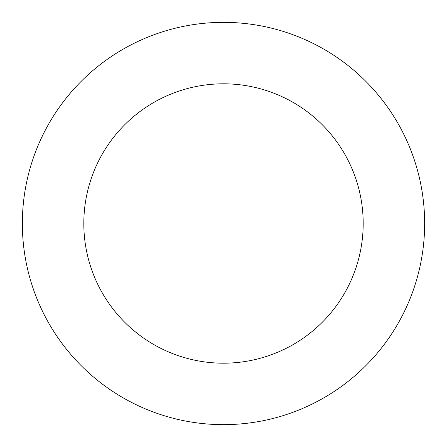 <?xml version="1.0" encoding="UTF-8"?>
<svg xmlns="http://www.w3.org/2000/svg" width="447" height="447" viewBox="0 0 447 447"><rect width="100%" height="100%" fill="white"/><g stroke="black" fill="none" stroke-linecap="round" stroke-linejoin="round"><path stroke-width="0.67" d="M363.188 223.5A139.688 139.688 0 0 0 223.5 83.812A139.688 139.688 0 0 0 83.812 223.5A139.688 139.688 0 0 0 223.5 363.188A139.688 139.688 0 0 0 363.188 223.5M424.65 223.5A201.15 201.15 0 0 0 223.5 22.35A201.15 201.15 0 0 0 22.35 223.5A201.15 201.15 0 0 0 223.5 424.65A201.15 201.15 0 0 0 424.65 223.5"/></g></svg>

